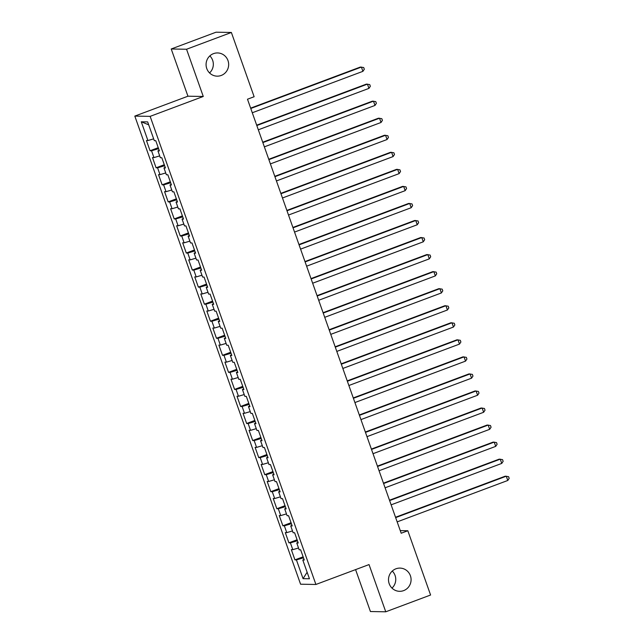<?xml version="1.0" encoding="UTF-8"?>
<svg xmlns="http://www.w3.org/2000/svg" width="644" height="644" viewBox="0 0 644 644"><rect width="100%" height="100%" fill="white"/><g stroke="black" fill="none" stroke-linecap="round" stroke-linejoin="round"><path stroke-width="0.97" d="M392.26 571.043A11.616 11.302 -89 0 1 391.971 588.117M395.915 568.805A11.616 11.302 -89 0 1 410.928 577.789A11.616 11.302 -89 0 1 399.578 591.321A11.616 11.302 -89 0 1 395.915 568.805M209.839 55.883A11.616 11.302 -89 0 1 209.542 72.957M213.486 53.645A11.616 11.302 -89 0 1 228.507 62.629A11.616 11.302 -89 0 1 217.149 76.161A11.616 11.302 -89 0 1 213.486 53.645M355.585 569.618L370.429 611.534L385.756 611.8L430.586 595.016L407.829 530.753L400.262 530.616M134.813 116.097L300.579 584.205L315.906 584.47L150.141 116.363L134.813 116.097L187.943 96.206L203.271 96.471L186.551 49.25L171.224 48.984L187.943 96.206M171.224 48.984L216.046 32.2L231.373 32.466L186.551 49.25M148.692 124.815L141.278 121.797L147.919 140.553L146.446 140.529L150.068 150.752L151.541 150.777L153.956 157.595L152.483 157.571L156.106 167.802L157.579 167.826L159.994 174.645L158.521 174.621L162.143 184.844L163.616 184.876L166.031 191.695L164.558 191.662L168.181 201.894L169.654 201.918L172.069 208.737L170.596 208.712L174.218 218.944L175.691 218.968L178.106 225.786L176.633 225.762L180.256 235.986L181.729 236.01L184.144 242.836L182.671 242.804L186.293 253.036L187.758 253.06L190.173 259.878L188.708 259.854L192.331 270.086L193.796 270.11L196.211 276.928L194.746 276.904L198.368 287.127L199.833 287.152L202.248 293.97L200.783 293.946L204.398 304.177L205.871 304.201L208.286 311.02L206.813 310.996L210.435 321.219L211.908 321.251L214.323 328.07L212.85 328.046L216.473 338.269L217.946 338.293L220.361 345.112L218.888 345.087L222.51 355.319L223.983 355.343L226.398 362.161L224.925 362.137L228.548 372.361L230.021 372.393L232.436 379.211L230.963 379.179L234.585 389.411L236.058 389.435L238.473 396.253L237 396.229L240.623 406.461L242.096 406.485L244.503 413.303L243.038 413.279L246.66 423.502L248.125 423.527L250.54 430.353L249.075 430.321L252.698 440.552L254.163 440.577L256.578 447.395L255.113 447.371L258.735 457.602L260.2 457.626L262.615 464.445L261.142 464.421L264.764 474.644L266.238 474.668L268.653 481.487L267.18 481.462L270.802 491.694L272.275 491.718L274.69 498.536L273.217 498.512L276.839 508.744L278.313 508.768L280.728 515.586L279.255 515.562L282.877 525.786L284.35 525.81L286.765 532.628L285.292 532.604L288.914 542.836L290.388 542.86L292.803 549.678L291.329 549.654L294.952 559.878L303.131 556.819M141.278 121.797L147.661 121.909L154.302 140.658L155.768 140.69L159.39 150.913L157.925 150.889L160.34 157.708L161.805 157.732L165.428 167.963L163.962 167.939L166.369 174.757L167.843 174.782L171.465 185.005L169.992 184.981L172.407 191.799L173.88 191.823L177.502 202.055L176.029 202.031L178.444 208.849L179.918 208.873L183.54 219.105L182.067 219.081L184.482 225.899L185.955 225.923L189.578 236.147L188.104 236.123L190.519 242.941L191.993 242.965L195.615 253.197L194.142 253.173L196.557 259.991L198.03 260.015L201.653 270.247L200.179 270.214L202.594 277.041L204.068 277.065L207.69 287.288L206.217 287.264L208.632 294.083L210.097 294.107L213.719 304.338L212.254 304.314L214.669 311.132L216.134 311.157L219.757 321.388L218.292 321.356L220.707 328.174L222.172 328.207L225.794 338.43L224.321 338.406L226.736 345.224L228.209 345.248L231.832 355.48L230.359 355.456L232.774 362.274L234.247 362.298L237.869 372.522L236.396 372.498L238.811 379.316L240.284 379.348L243.907 389.572L242.434 389.548L244.849 396.366L246.322 396.39L249.944 406.622L248.471 406.597L250.886 413.416L252.359 413.44L255.982 423.663L254.509 423.639L256.924 430.458L258.397 430.482L262.019 440.713L260.546 440.689L262.961 447.508L264.434 447.532L268.049 457.763L266.584 457.731L268.999 464.557L270.464 464.582L274.086 474.805L272.621 474.781L275.036 481.599L276.501 481.623L280.124 491.855L278.659 491.831L281.074 498.649L282.539 498.673L286.161 508.905L284.688 508.873L287.103 515.691L288.576 515.723L292.199 525.947L290.726 525.923L293.141 532.741L294.614 532.765L298.236 542.997L296.763 542.973L299.178 549.791L300.651 549.815L304.274 560.039L302.801 560.014L309.442 578.771L303.058 578.658L296.425 559.91L294.952 559.878M231.373 32.466L254.13 96.729L247.489 99.216L401.188 533.232L407.829 530.753M292.803 549.678L298.542 547.98M290.388 542.86L297.447 540.767M302.801 560.014L304.04 559.394M286.765 532.628L292.505 530.93M284.35 525.81L291.41 523.717M296.763 542.973L298.003 542.345M280.728 515.586L286.467 513.888M278.313 508.768L285.373 506.675M290.726 525.923L291.965 525.295M274.69 498.536L280.43 496.838M272.275 491.718L279.335 489.625M284.688 508.873L285.928 508.253M268.653 481.487L274.392 479.788M266.238 474.668L273.298 472.583M278.659 491.831L279.899 491.203M262.615 464.445L268.355 462.746M260.2 457.626L267.26 455.533M272.621 474.781L273.861 474.153M256.578 447.395L262.317 445.696M254.163 440.577L261.231 438.484M266.584 457.731L267.824 457.111M250.54 430.353L256.28 428.646M248.125 423.527L255.193 421.442M260.546 440.689L261.786 440.061M244.503 413.303L250.242 411.605M242.096 406.485L249.156 404.392M254.509 423.639L255.749 423.011M238.473 396.253L244.213 394.555M236.058 389.435L243.118 387.342M248.471 406.597L249.711 405.97M232.436 379.211L238.175 377.505M230.021 372.393L237.081 370.3M242.434 389.548L243.674 388.92M226.398 362.161L232.138 360.463M223.983 355.343L231.043 353.25M236.396 372.498L237.636 371.878M220.361 345.112L226.1 343.413M217.946 338.293L225.006 336.2M230.359 355.456L231.599 354.828M214.323 328.07L220.063 326.371M211.908 321.251L218.968 319.158M224.321 338.406L225.569 337.778M208.286 311.02L214.025 309.321M205.871 304.201L212.931 302.108M218.292 321.356L219.532 320.736M202.248 293.97L207.988 292.271M199.833 287.152L206.901 285.067M212.254 304.314L213.494 303.686M196.211 276.928L201.95 275.229M193.796 270.11L200.864 268.017M206.217 287.264L207.457 286.636M190.173 259.878L195.913 258.18M187.758 253.06L194.826 250.967M200.179 270.214L201.419 269.594M184.144 242.836L189.875 241.13M181.729 236.01L188.789 233.925M194.142 253.173L195.382 252.545M178.106 225.786L183.846 224.088M175.691 218.968L182.751 216.875M188.104 236.123L189.344 235.495M172.069 208.737L177.808 207.038M169.654 201.918L176.714 199.825M182.067 219.081L183.307 218.453M166.031 191.695L171.771 189.988M163.616 184.876L170.676 182.783M176.029 202.031L177.269 201.403M159.994 174.645L165.733 172.946M157.579 167.826L164.639 165.733M169.992 184.981L171.232 184.361M153.956 157.595L159.696 155.896M151.541 150.777L158.601 148.684M163.962 167.939L165.202 167.311M147.919 140.553L153.658 138.854M157.925 150.889L159.165 150.261M203.271 96.471L150.141 116.363M385.756 611.8L369.036 564.579L315.906 584.47M296.425 559.91L303.485 557.817M307.132 572.242L303.058 578.658M150.068 150.752L158.255 147.693M156.106 167.802L164.284 164.735M162.143 184.844L170.322 181.785M168.181 201.894L176.359 198.835M174.218 218.944L182.397 215.877M180.256 235.986L188.434 232.927M186.293 253.036L194.472 249.969M192.331 270.086L200.509 267.019M198.368 287.127L206.547 284.068M204.398 304.177L212.584 301.11M210.435 321.219L218.614 318.16M216.473 338.269L224.651 335.21M222.51 355.319L230.689 352.252M228.548 372.361L236.726 369.302M234.585 389.411L242.764 386.352M240.623 406.461L248.801 403.394M246.66 423.502L254.839 420.443M252.698 440.552L260.876 437.493M258.735 457.602L266.914 454.535M264.764 474.644L272.951 471.585M270.802 491.694L278.981 488.627M276.839 508.744L285.018 505.677M282.877 525.786L291.056 522.727M288.914 542.836L297.093 539.769M250.774 108.49L361.405 67.073L362.91 71.339L252.287 112.756M250.653 108.136L360.366 67.056L363.707 67.54L364.311 69.246L362.91 71.339M256.811 125.54L367.442 84.123L368.948 88.381L258.325 129.806M256.682 125.186L366.404 84.106L369.737 84.589L370.34 86.288L368.948 88.381M262.849 142.59L373.48 101.164L374.985 105.431L264.362 146.848M262.72 142.227L372.441 101.148L375.774 101.631L376.378 103.338L374.985 105.431M268.886 159.632L379.509 118.214L381.023 122.473L270.399 163.898M268.757 159.277L378.479 118.198L381.812 118.681L382.415 120.388L381.023 122.473M274.924 176.681L385.547 135.264L387.06 139.523L276.429 180.94M274.795 176.327L384.516 135.24L387.849 135.723L388.453 137.43L387.06 139.523M280.961 193.731L391.584 152.306L393.098 156.573L282.466 197.99M280.832 193.369L390.554 152.29L393.887 152.773L394.49 154.48L393.098 156.573M286.999 210.773L397.622 169.356L399.135 173.614L288.504 215.04M286.87 210.419L396.583 169.34L399.924 169.823L400.528 171.521L399.135 173.614M293.036 227.823L403.659 186.406L405.165 190.664L294.541 232.082M292.907 227.461L402.621 186.382L405.962 186.865L406.565 188.571L405.165 190.664M299.074 244.873L409.697 203.448L411.202 207.714L300.579 249.131M298.945 244.511L408.658 203.432L411.999 203.915L412.603 205.621L411.202 207.714M305.103 261.915L415.734 220.498L417.24 224.756L306.616 266.181M304.982 261.561L414.696 220.481L418.036 220.964L418.64 222.663L417.24 224.756M311.141 278.965L421.772 237.547L423.277 241.806L312.654 283.223M311.02 278.602L420.733 237.523L424.066 238.006L424.67 239.713L423.277 241.806M317.178 296.015L427.809 254.589L429.315 258.856L318.691 300.273M317.049 295.652L426.771 254.573L430.103 255.056L430.707 256.763L429.315 258.856M323.216 313.056L433.847 271.639L435.352 275.898L324.729 317.323M323.087 312.702L432.808 271.623L436.141 272.106L436.745 273.805L435.352 275.898M329.253 330.106L439.876 288.681L441.39 292.948L330.758 334.365M329.124 329.744L438.846 288.665L442.178 289.148L442.782 290.855L441.39 292.948M335.291 347.148L445.914 305.731L447.427 309.989L336.796 351.415M335.162 346.794L444.883 305.715L448.216 306.198L448.82 307.904L447.427 309.989M341.328 364.198L451.951 322.781L453.465 327.039L342.833 368.457M341.199 363.844L450.921 322.757L454.253 323.24L454.857 324.946L453.465 327.039M347.366 381.248L457.989 339.823L459.502 344.089L348.871 385.506M347.237 380.886L456.95 339.807L460.291 340.29L460.895 341.996L459.502 344.089M353.403 398.29L464.026 356.873L465.531 361.131L354.908 402.556M353.274 397.936L462.988 356.857L466.328 357.339L466.932 359.046L465.531 361.131M359.433 415.34L470.064 373.923L471.569 378.181L360.946 419.598M359.312 414.978L469.025 373.898L472.366 374.381L472.97 376.088L471.569 378.181M365.47 432.39L476.101 390.964L477.606 395.231L366.983 436.648M365.349 432.027L475.063 390.948L478.403 391.431L479.007 393.138L477.606 395.231M371.508 449.431L482.139 408.014L483.644 412.273L373.021 453.698M371.387 449.077L481.1 407.998L484.433 408.481L485.037 410.18L483.644 412.273M377.545 466.481L488.176 425.064L489.681 429.323L379.058 470.74M377.416 466.119L487.138 425.04L490.47 425.523L491.074 427.23L489.681 429.323M383.583 483.531L494.206 442.106L495.719 446.373L385.096 487.79M383.454 483.169L493.175 442.09L496.508 442.573L497.112 444.279L495.719 446.373M389.62 500.573L500.243 459.156L501.757 463.414L391.125 504.84M389.491 500.219L499.213 459.14L502.545 459.623L503.149 461.321L501.757 463.414M395.658 517.623L506.281 476.198L507.794 480.464L397.163 521.881M395.529 517.261L505.25 476.182L508.583 476.665L509.187 478.371L507.794 480.464"/></g></svg>
